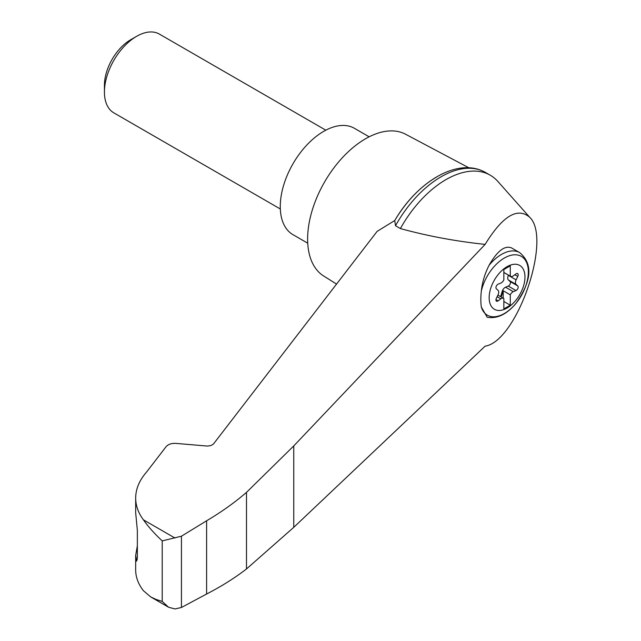 <?xml version="1.0" encoding="UTF-8"?>
<svg xmlns="http://www.w3.org/2000/svg" width="641" height="641" viewBox="0 0 641 641"><rect width="100%" height="100%" fill="white"/><g stroke="black" fill="none" stroke-linecap="round" stroke-linejoin="round"><path stroke-width="0.96" d="M485.117 346.156C516.83 341.605 552.47 238.268 529.602 217.179C517.383 206.995 502.56 216.065 485.117 244.381L293.754 445.928L246.497 492.368L246.497 568.96L293.754 527.335L485.117 346.156M529.602 217.179L497.865 181.443A88.714 51.216 120 0 0 490.301 175.241A88.714 51.216 120 0 0 400.393 228.565C427.483 236.008 455.727 241.288 485.117 244.381M246.497 492.368C234.678 502.576 221.377 512.047 206.602 520.788L181.435 536.205L162.213 540.892C154.377 533.568 148.111 526.541 143.416 519.819C138.296 512.928 135.716 505.669 135.676 498.049L135.676 512.752L137.35 530.379L137.35 557.862L136.621 561.139L135.676 555.386L135.676 570.089C135.716 577.221 138.296 584.103 143.416 590.73L150.683 596.907L168.575 607.235L174.969 608.95L181.435 607.484L206.602 594.023C221.377 586.411 234.678 578.054 246.497 568.96M135.676 498.049C135.748 488.979 139.329 480.373 146.428 472.225L166.123 446.641C168.246 444.261 171.524 443.179 175.946 443.396L207.372 446.072L210.833 445.591L213.389 444.085L377.1 231.401L394.752 220.52A84.828 48.972 120 0 1 436.297 177.237M507.063 308.041A25.328 14.623 -60 0 1 489.908 291.335A25.328 14.623 -60 0 1 510.516 265.07A25.328 14.623 -60 0 1 524.891 279.067A25.328 14.623 -60 0 1 507.063 308.041M500.829 283.058A4.551 2.628 120 0 0 503.85 279.869L503.85 269.532L510.284 265.815L510.284 276.151A4.551 2.628 120 0 0 510.581 276.375A4.551 2.628 120 0 0 513.297 275.854L515.989 273.867A2.732 1.578 120 0 1 517.624 273.555A2.732 1.578 120 0 1 517.784 276.415L516.109 279.853A4.551 2.628 120 0 0 516.109 284.42L517.784 285.934A2.732 1.578 120 0 1 517.928 288.33A2.732 1.578 120 0 1 515.989 290.541L513.297 291.663A4.551 2.628 120 0 0 510.284 294.852L510.284 305.188L503.85 308.906L503.85 298.57A4.551 2.628 120 0 0 503.546 298.345A4.551 2.628 120 0 0 500.829 298.858L498.137 300.853A2.732 1.578 120 0 1 496.511 301.158A2.732 1.578 120 0 1 496.35 298.305L498.017 294.868A4.551 2.628 120 0 0 498.017 290.293L496.35 288.787A2.732 1.578 120 0 1 496.198 286.391A2.732 1.578 120 0 1 498.137 284.179L500.829 283.058M503.85 272.433L510.284 276.151M519.683 252.618C536.405 266.608 527.319 287.256 515.901 303.497C506.646 314.427 497.071 319.01 487.168 317.239L481.327 307.023A49.069 20.031 -71.6 0 1 481.327 291.11C482.272 282.192 484.86 273.571 489.099 265.246C497.264 250.976 504.731 245.191 511.486 247.891L519.683 252.618A36.393 21.017 -60 0 0 489.099 265.246M468.867 167.798L405.609 134.249A81.888 47.282 120 0 0 365.522 138.776A81.888 47.282 120 0 0 312.255 210.168A81.888 47.282 120 0 0 323.737 276.055L336.557 284.083M135.676 555.386L137.35 545.771M150.683 596.907L156.116 599.471L162.213 601.41L168.575 607.235M181.435 536.205L181.435 607.484M206.602 520.788L206.602 594.023M490.301 175.241L485.413 172.421A88.714 51.216 120 0 0 482.761 171.059A88.714 51.216 120 0 0 395.505 225.736L400.393 228.565M395.505 225.736L394.752 220.52M369.144 136.813L354.409 128.304A61.416 35.463 120 0 0 323.697 131.349A61.416 35.463 120 0 0 283.578 185.465A61.416 35.463 120 0 0 292.993 234.686L307.728 243.195M280.325 208.982L113.858 112.872A45.495 26.265 -60 0 1 104.435 92.048A45.495 26.265 -60 0 1 136.605 36.329A45.495 26.265 -60 0 1 159.353 34.077L325.82 130.187M104.435 92.048L104.435 85.213A37.122 21.433 -60 0 1 130.684 39.75L136.605 36.329M500.341 296.495A2.732 1.578 120 0 0 501.134 294.964L502.151 291.471A4.551 2.628 120 0 1 505.581 287.208L508.273 286.086A2.732 1.578 120 0 0 510.212 283.875A2.732 1.578 120 0 0 510.06 281.471L508.385 279.965A4.551 2.628 120 0 1 508.385 275.398L508.497 275.173M503.201 298.145L503.201 290.766L510.284 294.852M503.201 290.766A4.551 2.628 120 0 0 502.8 291.839L501.775 295.333A2.732 1.578 120 0 1 500.982 296.863M503.85 301.478L510.284 305.188M481.327 291.11A33.965 19.615 -60 0 1 518.305 255.158A33.965 19.615 -60 0 1 518.305 300.284A33.965 19.615 -60 0 1 481.327 307.023M174.969 538.031L143.416 519.819M162.213 540.892L162.213 601.41M135.9 558.936L137.286 559.401M293.754 445.928L293.754 527.335M508.385 275.398L516.109 279.853M508.385 279.965L516.109 284.42M510.06 281.471L517.784 285.934M508.273 286.086L515.989 290.541M505.581 287.208L513.297 291.663M502.151 291.471L502.8 291.839M501.134 294.964L501.775 295.333M497.12 296.719L500.829 298.858M495.958 299.595L498.137 300.853M514.843 274.717L517.784 276.415M394.712 220.592C416.666 182.869 455.246 158.391 482.761 171.059M503.546 298.345L497.913 295.092M510.581 276.375L503.85 272.489"/></g></svg>
